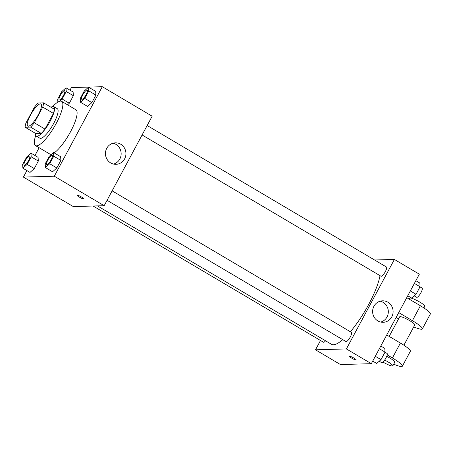 <?xml version="1.0" encoding="UTF-8"?>
<svg xmlns="http://www.w3.org/2000/svg" width="453" height="453" viewBox="0 0 453 453"><rect width="100%" height="100%" fill="white"/><g stroke="black" fill="none" stroke-linecap="round" stroke-linejoin="round"><path stroke-width="0.68" d="M28.346 126.228A12.848 3.313 120.6 0 1 27.803 126.104A12.848 3.313 120.6 0 1 31.495 113.358A12.848 3.313 120.6 0 1 40.883 103.98A12.848 3.313 120.6 0 1 37.712 115.832A12.848 3.313 120.6 0 1 28.346 126.228M34.32 122.774L42.735 107.078A16.585 4.275 120.6 0 0 43.55 102.848L38.131 103.001A16.585 4.275 120.6 0 0 34.371 107.31L25.951 123.012A16.585 4.275 120.6 0 0 25.136 127.242L30.555 127.089A16.585 4.275 120.6 0 0 34.32 122.774L45.006 129.094L53.426 113.397L42.735 107.078M25.136 127.242L35.821 133.561L41.24 133.409L30.555 127.089M43.55 102.848L54.241 109.167A16.585 4.275 120.6 0 1 53.426 113.397M45.006 129.094A16.585 4.275 120.6 0 1 41.24 133.409M35.544 133.392A17.135 4.417 -59.4 0 0 36.308 136.11A17.135 4.417 -59.4 0 0 48.833 123.612A17.135 4.417 -59.4 0 0 53.754 106.614A17.135 4.417 -59.4 0 0 51.002 107.253M53.754 106.614L57.316 108.72A17.135 4.417 120.6 0 1 53.086 124.524A17.135 4.417 120.6 0 1 40.594 138.386A17.135 4.417 120.6 0 1 39.875 138.216L36.308 136.11M52.825 106.461A25.696 6.625 120.6 0 1 61.676 101.347A25.696 6.625 120.6 0 1 55.328 125.051A25.696 6.625 120.6 0 1 36.597 145.843A25.696 6.625 120.6 0 1 35.515 145.589A25.696 6.625 120.6 0 1 35.73 135.373M51.699 154.133A25.696 6.625 120.6 0 1 50.844 154.269A25.696 6.625 120.6 0 1 49.762 154.014L35.515 145.589M61.676 101.347L75.923 109.773A25.696 6.625 120.6 0 1 71.636 129.62A25.696 6.625 120.6 0 1 54.167 152.876M59.739 101.234L62.191 99.037L69.315 103.25L67.554 104.824L69.315 103.25L73.352 95.713L73.12 92.01L65.996 87.797L61.721 91.631L57.684 99.162L57.865 102.101M80.47 102.231L87.599 106.444L91.868 102.616L95.911 95.079L95.679 91.376L88.55 87.163L84.281 90.991L80.238 98.528L80.47 102.231L84.745 98.403L88.788 90.866L88.55 87.163M26.886 170.571L23.397 177.083L54.298 176.211L102.287 86.71L71.387 87.582L70 90.164M39.134 147.735L34.972 155.498M22.882 168.205L30.006 172.417L34.281 168.584L38.324 161.047L38.086 157.344L30.963 153.131L26.693 156.965L22.65 164.501L22.882 168.205L27.157 164.371L31.195 156.834L30.963 153.131M45.442 167.57L52.565 171.783L56.835 167.95L60.878 160.413L60.645 156.71L53.522 152.497L49.247 156.33L45.204 163.861L45.442 167.57L49.711 163.737L53.754 156.2L53.522 152.497M102.287 86.71L152.157 116.2L104.167 205.702L73.267 206.574L23.397 177.083M104.167 205.702L54.298 176.211M110.679 162.933A10.742 10.243 -91.6 0 1 105.747 150.985A10.742 10.243 -91.6 0 1 115.39 142.837A10.742 10.243 -91.6 0 1 125.934 153.29A10.742 10.243 -91.6 0 1 115.996 164.314A10.742 10.243 -91.6 0 1 110.679 162.933M83.454 198.839A3.749 0.583 28.2 0 1 79.632 197.27A3.749 0.583 28.2 0 1 77.038 195.22A3.749 0.583 28.2 0 1 80.611 196.483A3.749 0.583 28.2 0 1 83.641 198.765A3.749 0.583 28.2 0 1 83.454 198.839M113.007 143.205A10.742 10.243 -91.6 0 1 121.149 153.425A10.742 10.243 -91.6 0 1 113.595 164.082M342.711 339.648A46.087 11.88 120.6 0 1 333.431 344.75A46.087 11.88 120.6 0 1 331.488 344.291L97.435 205.889M380.016 275.656A46.087 11.88 120.6 0 1 350.373 331.738M107.061 200.3L345.984 341.579A5.357 1.382 -59.4 0 0 349.897 337.672A5.357 1.382 -59.4 0 0 351.432 332.366L112.129 190.855M325.582 340.803A5.357 1.382 120.6 0 1 323.652 342.27A5.357 1.382 120.6 0 1 323.425 342.219L93.086 206.013M147.157 125.521L386.466 267.027A5.357 1.382 120.6 0 1 385.141 271.964A5.357 1.382 120.6 0 1 381.239 276.296A5.357 1.382 120.6 0 1 381.013 276.245L142.095 134.966M371.335 363.68L340.435 364.552L315.503 349.807L320.498 340.486L315.503 349.807L346.398 348.935L394.387 259.439L374.569 259.994L394.387 259.439L419.325 274.184L371.335 363.68L346.398 348.935L394.387 259.439M46.982 164.694A5.357 1.382 120.6 0 1 46.755 164.643A5.357 1.382 120.6 0 1 46.738 164.632L46.727 164.626A5.357 1.382 120.6 0 1 48.261 159.314A5.357 1.382 120.6 0 1 52.174 155.407A5.357 1.382 120.6 0 1 52.203 155.424A5.357 1.382 120.6 0 1 50.883 160.362A5.357 1.382 120.6 0 1 46.982 164.694M52.565 171.783L56.835 167.95L49.711 163.737M56.835 167.95L60.878 160.413L53.754 156.2M60.878 160.413L60.645 156.71M52.203 155.424L52.174 155.407A5.357 1.382 120.6 0 1 50.855 160.345A5.357 1.382 120.6 0 1 46.953 164.677A5.357 1.382 120.6 0 1 46.727 164.626M87.208 90.073L87.236 90.09A5.357 1.382 120.6 0 1 87.236 90.09A5.357 1.382 120.6 0 1 85.917 95.028A5.357 1.382 120.6 0 1 82.01 99.36A5.357 1.382 120.6 0 1 81.789 99.303A5.357 1.382 120.6 0 1 81.772 99.298A5.357 1.382 120.6 0 1 83.295 93.975A5.357 1.382 120.6 0 1 87.208 90.073A5.357 1.382 120.6 0 1 85.889 95.011A5.357 1.382 120.6 0 1 81.982 99.343A5.357 1.382 120.6 0 1 81.761 99.286L81.789 99.303M87.599 106.444L91.868 102.616L84.745 98.403M91.868 102.616L95.911 95.079L88.788 90.866M95.911 95.079L95.679 91.376M29.621 156.042L29.649 156.059A5.357 1.382 120.6 0 1 29.649 156.059A5.357 1.382 120.6 0 1 28.324 160.996A5.357 1.382 120.6 0 1 24.422 165.328A5.357 1.382 120.6 0 1 24.196 165.277A5.357 1.382 120.6 0 1 24.185 165.266A5.357 1.382 120.6 0 1 25.708 159.949A5.357 1.382 120.6 0 1 29.621 156.042A5.357 1.382 120.6 0 1 28.296 160.979A5.357 1.382 120.6 0 1 24.394 165.311A5.357 1.382 120.6 0 1 24.168 165.26L24.196 165.277M30.006 172.417L34.281 168.584L27.157 164.371M34.281 168.584L38.324 161.047L31.195 156.834M38.324 161.047L38.086 157.344M62.191 99.037L66.229 91.5L65.996 87.797M59.456 99.994A5.357 1.382 120.6 0 1 59.23 99.943A5.357 1.382 120.6 0 1 59.218 99.932L59.201 99.926A5.357 1.382 120.6 0 1 60.742 94.615A5.357 1.382 120.6 0 1 64.654 90.708A5.357 1.382 120.6 0 1 64.683 90.725A5.357 1.382 120.6 0 1 63.358 95.662A5.357 1.382 120.6 0 1 59.456 99.994M69.315 103.25L73.352 95.713L66.229 91.5M73.352 95.713L73.12 92.01M64.683 90.725L64.654 90.708A5.357 1.382 120.6 0 1 63.329 95.645A5.357 1.382 120.6 0 1 59.428 99.977A5.357 1.382 120.6 0 1 59.201 99.926M372.723 361.098L376.726 363.465L381.001 359.637L385.039 352.1L384.807 348.397L380.803 346.024M381.001 359.637L375.31 356.268M385.039 352.1L379.348 348.736M384.982 352.202L387.055 353.431A5.357 1.382 120.6 0 1 385.73 358.368A5.357 1.382 120.6 0 1 381.828 362.7A5.357 1.382 120.6 0 1 381.602 362.643L379.218 361.234M407.751 295.764L411.76 298.131L416.03 294.297L420.073 286.76L419.84 283.057L415.837 280.69M416.03 294.297L410.344 290.934M420.073 286.76L414.382 283.397M420.016 286.868L422.088 288.091A5.357 1.382 120.6 0 1 420.763 293.029A5.357 1.382 120.6 0 1 416.862 297.361A5.357 1.382 120.6 0 1 416.635 297.31L414.252 295.9M351.721 358.164A3.749 0.583 -151.8 0 0 356.149 359.903A3.749 0.583 28.2 0 1 351.721 358.164A3.749 0.583 28.2 0 1 349.546 356.364A3.749 0.583 -151.8 0 0 351.721 358.164M349.546 356.364A3.749 0.583 28.2 0 1 353.119 357.621A3.749 0.583 28.2 0 1 356.149 359.903M315.503 349.807L346.398 348.935M387.876 302.208A10.742 10.243 -91.6 0 1 392.813 314.15A10.742 10.243 -91.6 0 1 383.164 322.298A10.742 10.243 -91.6 0 1 372.621 311.845A10.742 10.243 -91.6 0 1 382.559 300.82A10.742 10.243 -91.6 0 1 387.876 302.208M380.763 322.066A10.742 10.243 88.4 0 0 388.244 313.04A10.742 10.243 88.4 0 0 383.085 302.344A10.742 10.243 88.4 0 0 380.175 301.188M386.732 334.965L400.407 343.046L392.406 357.966A17.135 2.656 28.2 0 1 402.355 366.205A17.135 2.656 28.2 0 1 393.719 364.184M402.355 366.205L410.356 351.29A17.135 2.656 -151.8 0 0 400.407 343.046M389.172 336.409L399.705 316.772A8.567 1.325 28.2 0 1 407.881 319.648A8.567 1.325 28.2 0 1 414.801 324.869L403.889 345.214M406.732 297.672L420.401 305.758L412.4 320.673L398.731 312.587M398.572 318.878L396.132 317.434M412.4 320.673A17.135 2.656 28.2 0 1 422.349 328.912A17.135 2.656 28.2 0 1 413.714 326.89M386.72 356.335A8.567 1.325 28.2 0 1 394.806 362.157L392.808 365.888A8.567 1.325 28.2 0 1 392.383 366.052A8.567 1.325 28.2 0 1 382.949 362.066M387.196 354.886L392.406 357.966M384.676 360.044A8.567 1.325 28.2 0 1 392.808 365.888M420.401 305.758A17.135 2.656 28.2 0 1 430.35 313.997L422.349 328.912M423.889 307.927L424.801 306.222A8.567 1.325 -151.8 0 0 418.866 301.545A8.567 1.325 -151.8 0 0 410.124 297.961A8.567 1.325 -151.8 0 0 409.699 298.125L409.172 299.116"/></g></svg>

